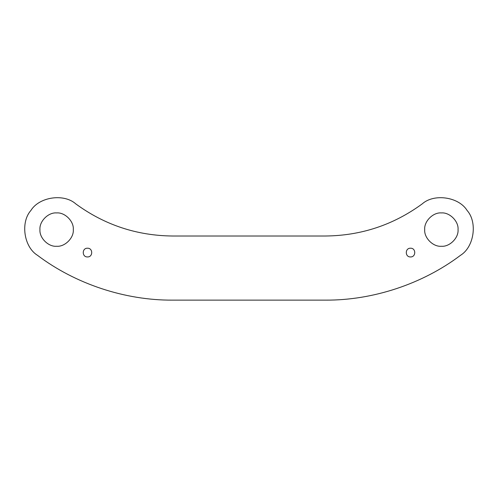 <?xml version="1.0" encoding="UTF-8"?>
<svg xmlns="http://www.w3.org/2000/svg" width="498" height="498" viewBox="0 0 498 498"><rect width="100%" height="100%" fill="white"/><g stroke="black" fill="none" stroke-linecap="round" stroke-linejoin="round"><path stroke-width="0.37" stroke-dasharray="2.49 1.87" d="M460.526 255.306C474.108 246.983 477.713 222.307 467.087 210.442C458.764 196.866 434.088 193.255 422.223 203.881C393.364 224.978 361.056 235.691 325.312 236.008L172.688 236.008C136.944 235.691 104.636 224.978 75.777 203.881C63.912 193.255 39.236 196.866 30.913 210.442C20.287 222.307 23.892 246.983 37.475 255.306M172.688 300.132L325.312 300.132"/><path stroke-width="0.75" d="M410.52 248.216C404.893 247.979 404.893 257.173 410.52 256.937C416.141 257.173 416.141 247.979 410.52 248.216C404.893 247.979 404.893 257.173 410.52 256.937C416.141 257.173 416.141 247.979 410.52 248.216M87.48 248.216C81.859 247.979 81.859 257.173 87.48 256.937C93.107 257.173 93.107 247.979 87.48 248.216C81.859 247.979 81.859 257.173 87.48 256.937C93.107 257.173 93.107 247.979 87.48 248.216M441.377 212.92C433.123 212.173 423.96 221.342 424.701 229.597C423.96 237.845 433.123 247.014 441.377 246.267C449.626 247.014 458.795 237.845 458.048 229.597C458.795 221.342 449.626 212.173 441.377 212.92C433.123 212.173 423.96 221.342 424.701 229.597C423.96 237.845 433.123 247.014 441.377 246.267C449.626 247.014 458.795 237.845 458.048 229.597C458.795 221.342 449.626 212.173 441.377 212.92M56.623 212.92C48.374 212.173 39.205 221.342 39.952 229.597C39.205 237.845 48.374 247.014 56.623 246.267C64.877 247.014 74.04 237.845 73.299 229.597C74.04 221.342 64.877 212.173 56.623 212.92C48.374 212.173 39.205 221.342 39.952 229.597C39.205 237.845 48.374 247.014 56.623 246.267C64.877 247.014 74.04 237.845 73.299 229.597C74.04 221.342 64.877 212.173 56.623 212.92M172.688 236.008C136.944 235.691 104.636 224.978 75.777 203.881C63.912 193.255 39.236 196.866 30.913 210.442C20.287 222.307 23.892 246.983 37.475 255.306C75.41 283.972 125.141 300.462 172.688 300.132L325.312 300.132C372.859 300.462 422.59 283.972 460.526 255.306C474.108 246.983 477.713 222.307 467.087 210.442C458.764 196.866 434.088 193.255 422.223 203.881C393.364 224.978 361.056 235.691 325.312 236.008L172.688 236.008M325.312 300.132C372.859 300.462 422.59 283.972 460.526 255.306M37.475 255.306C75.41 283.972 125.141 300.462 172.688 300.132"/></g></svg>
